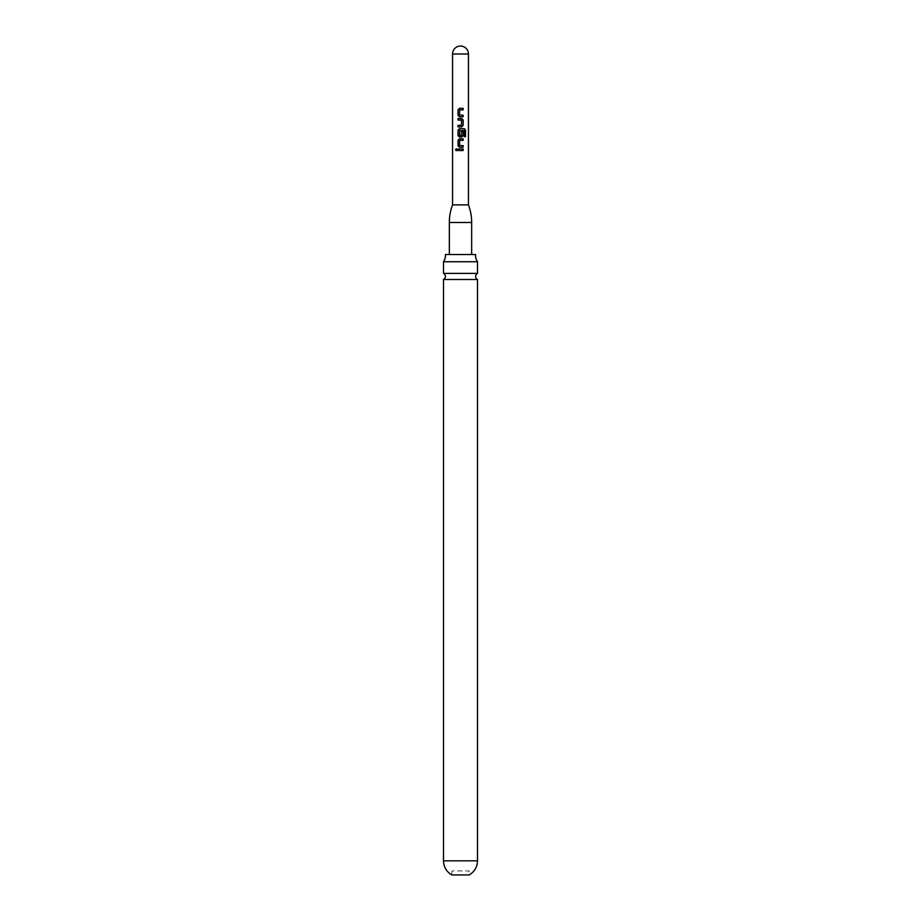 <?xml version="1.0" encoding="UTF-8"?>
<svg xmlns="http://www.w3.org/2000/svg" width="921" height="921" viewBox="0 0 921 921"><rect width="100%" height="100%" fill="white"/><g stroke="black" fill="none" stroke-linecap="round" stroke-linejoin="round"><path stroke-width="0.69" stroke-dasharray="4.61 3.45" d="M456.367 148.799L457.3 149.766L456.367 150.733M449.333 254.518L471.667 254.518L449.333 254.518M475.581 254.518L445.419 254.518M443.496 261.748L477.504 261.748M477.504 273.41L443.496 273.41M443.496 279.489L477.504 279.489M451.82 870.955L451.82 874.95L469.18 874.95L469.18 870.955L451.82 870.955L469.18 870.955M468.444 204.876L452.556 204.876M463.136 148.983L458.025 148.983M460.535 150.549L458.105 150.549M462.1 145.656L463.136 145.645M459.66 140.383L459.544 145.541M459.567 145.541L460.5 145.599M465.358 136.676L464.126 136.676L464.242 130.494M459.475 128.652L464.334 128.652M461.502 131.104L461.421 135.652L459.544 135.548M460.5 130.379L459.637 130.391L459.567 135.548M464.126 130.494L461.041 130.379M460.35 118.487L458.025 118.487M458.992 120.052L458.025 120.052M458.025 125.314L461.421 125.314L461.536 120.156M461.502 120.156L460.5 120.087M463.136 116.725L460.673 116.725M462.1 115.16L463.136 115.16M463.136 109.898L459.637 109.898L459.544 115.056M459.567 115.056L460.5 115.113M459.475 108.333L463.136 108.333M443.496 860.836L477.504 860.836M471.667 222.479L449.333 222.479M468.444 53.994L452.556 53.994"/><path stroke-width="1.38" d="M455.492 149.766L456.309 148.788L457.196 149.766L456.298 150.733L455.492 149.766M456.367 150.733L455.642 149.766L456.367 148.799M459.544 115.056L463.136 115.16L463.136 116.725L459.441 116.725L458.025 115.263L458.025 109.783L459.441 108.333L463.136 108.333L463.136 109.898L459.637 109.898L459.544 115.056L460.5 115.113M462.112 115.16L463.136 115.16M461.536 120.156L458.025 120.052L458.025 118.487L461.64 118.487L463.136 119.949L463.136 125.429L461.64 126.879L458.025 126.879L458.025 125.314L461.421 125.314L461.536 120.156L460.5 120.087M459.026 120.052L458.025 120.052M465.519 136.676L464.242 136.676L464.242 130.494L459.637 130.391L459.544 135.548L461.421 135.652L461.536 131.104L463.136 131.104L463.136 135.583L461.64 137.045L459.441 137.045L458.025 135.583L458.025 130.114L459.441 128.652L464.334 128.652L465.508 130.114L465.519 136.676L464.126 136.676M459.544 135.548L460.88 135.663M459.544 145.541L463.136 145.645L463.136 147.21L459.441 147.21L458.025 145.748L458.025 140.28L459.441 138.818L463.136 138.818L463.136 140.383L459.637 140.383L459.544 145.541L460.5 145.599M462.112 145.656L463.136 145.645M463.136 150.549L458.025 150.549L458.025 148.983L463.136 148.983L463.136 150.549M449.333 254.518L449.333 222.479A49.63 49.63 0 0 1 452.556 204.876L468.444 204.876L468.444 53.994A7.944 7.944 0 0 0 460.5 46.05A7.944 7.944 0 0 0 452.556 53.994L468.444 53.994M452.556 204.876L452.556 53.994M471.667 254.518L471.667 222.479A49.63 49.63 0 0 0 468.444 204.876M443.496 261.748A11.225 11.225 0 0 0 445.419 254.518L475.581 254.518A11.225 11.225 0 0 0 477.504 261.748L443.496 261.748L443.496 273.41L477.504 273.41A3.396 3.396 0 0 0 477.504 279.489L443.496 279.489L443.496 860.836C443.715 867.052 446.489 871.75 451.82 874.95L469.18 874.95C474.511 871.75 477.285 867.052 477.504 860.836L443.496 860.836M443.496 273.41A3.396 3.396 0 0 1 443.496 279.489M458.105 148.983L458.025 150.549M463.056 148.983L463.056 150.549L460.535 150.549M459.567 145.541L463.056 145.645L463.056 147.21L459.441 147.21L458.025 145.748M458.105 145.748L458.105 140.28L459.441 138.818L463.056 138.818L463.056 140.383L459.66 140.383M464.207 128.652L465.508 130.114M465.358 130.114L465.358 136.676M461.502 131.104L463.056 131.104L463.056 135.583L461.605 137.045L459.441 137.045L458.105 135.583L458.025 130.114M458.105 130.114L459.475 128.652M459.567 135.548L461.398 135.652M460.35 118.487L461.605 118.487L463.056 119.949L463.136 125.429M463.056 125.429L461.605 126.879L458.025 126.879M461.502 120.156L458.105 120.052L458.105 118.487M460.719 125.314L461.398 125.314M458.105 126.879L458.105 125.314M460.673 116.725L459.475 116.725L458.025 115.263M459.567 115.056L463.056 115.16L463.056 116.725M460.362 109.898L459.66 109.898M461.997 108.333L463.136 108.333M463.056 108.333L463.056 109.898M458.105 115.263L458.025 109.783M458.105 109.783L459.475 108.333M449.333 222.479L471.667 222.479M477.504 261.748L477.504 273.41M477.504 279.489L477.504 860.836"/></g></svg>
